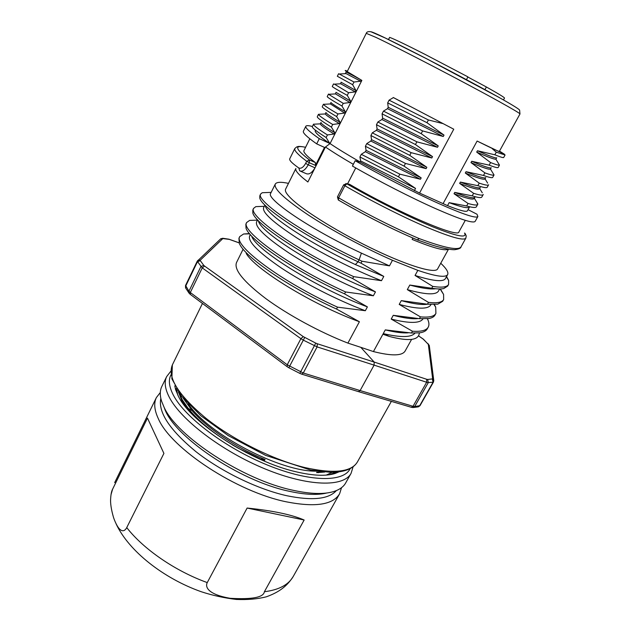 <?xml version="1.0" encoding="UTF-8"?>
<svg xmlns="http://www.w3.org/2000/svg" width="631" height="631" viewBox="0 0 631 631"><rect width="100%" height="100%" fill="white"/><g stroke="black" fill="none" stroke-linecap="round" stroke-linejoin="round"><path stroke-width="0.95" d="M174.795 385.856L175.647 389.753L178.455 396.378C190.901 422.628 251.367 461.892 296.578 471.909C313.299 475.782 326.14 476.302 335.108 473.471L339.013 471.846M164.06 407.2C176.846 436.376 243.18 479.891 292.847 490.232C310.294 494.065 323.9 494.507 333.649 491.557C339.486 489.727 343.493 486.864 345.67 482.96L351.057 473.36C343.84 487.211 308.48 486.769 265.28 469.007C222.104 451.354 180.758 419.765 169.274 397.207L169.132 396.931C164.92 388.586 164.107 381.794 166.687 376.557L161.836 386.448C159.864 390.455 159.777 395.377 161.591 401.221L164.06 407.2M326.874 492.985C317.527 495.296 305.018 494.736 289.321 491.289C239.007 480.94 172.602 435.556 164.265 407.602M160.834 398.398C157.955 412.146 169.597 429.845 195.736 451.496C221.355 471.665 257.771 489.293 286.892 495.745C312.266 500.919 328.767 499.192 336.394 490.579M341.537 487.668L339.62 493.75C333.034 504.784 315.334 507.482 286.506 501.858C236.799 491.943 170.827 448.381 158.357 418.732C154.327 410.142 153.664 403.083 156.393 397.554L160.306 392.514M247.115 508.05L207.252 582.587C205.146 586.625 207.118 594.284 230.149 598.298C252.171 599.592 263.584 597.399 264.389 591.728L304.15 520.015C291.546 514.596 272.529 510.613 247.115 508.05L304.15 520.015M163.91 453.397L147.473 418.116L112.594 489.206C111.592 490.997 110.953 494.034 110.662 498.332C110.251 503.033 111.19 509.375 113.493 517.349L114.132 519.218C119.961 534.362 124.741 531.586 126.744 527.595L163.91 453.397L147.473 418.116M176.254 388.467L177.776 395.045M329.54 474.733L335.976 472.146M176.877 392.206L177.295 390.163M265.044 459.534L264.397 460.748L260.311 458.934L265.044 459.534C236.01 447.647 206.818 427.921 192.21 410.757L183.164 398.153M245.751 452.324L264.397 460.748M332.229 472.303L326.282 475.096M316.817 471.136C281.047 472.272 208.064 434.104 188.243 403.887M322.047 471.807L316.983 472.035L316.652 472.635L324.768 472.051M179.299 393.121L182.185 399.668L188.188 408.352L192.21 410.757M260.311 458.934L238.597 448.389C216.039 435.469 199.238 422.123 188.188 408.352M238.597 448.389L232.358 444.863M193.843 415.908L187.541 408.856L181.791 400.464L178.344 391.756M335.053 472.666L335.574 472.177M411.601 339.399L405.181 350.939C402.294 355.955 391.709 356.16 373.426 351.57L360.806 347.326L374.183 362.068L317.275 343.745L317.101 346.9L303.314 340.141L288.824 367.747L287.168 366.706L287.239 364.781L303.274 373.008L301.594 374.12L299.835 373.394M358.613 391.677L411.254 407.263L413.013 406.293L414.677 406.553L420.033 405.63L418.534 406.79M360.806 347.326L347.91 343.106C320.264 332.395 288.107 314.972 265.927 298.684C243.503 281.623 233.707 269.563 236.53 262.52L243.124 249.174M413.447 407.508L418.006 406.892L419.583 405.899L433.071 382.212L428.299 382.575L414.677 406.553L412.919 407.547L411.483 407.334M373.426 351.57L382.907 334.241L389.295 336.449C408.833 341.545 418.842 340.361 419.323 332.9M389.295 336.449L383.246 333.618L385.289 329.887L411.467 333.018L412.453 331.228L391.196 319.081L393.255 315.319L419.426 318.671L420.427 316.865L399.21 304.418L401.292 300.624L427.455 304.205L428.465 302.383L407.303 289.629L409.803 285.054L431.746 288.241L432.763 286.403L415.048 275.463L417.84 270.36L392.474 260.28L389.469 265.864L362.005 261.226L360.979 263.159L383.79 276.425L381.487 280.7L353.683 276.638L352.666 278.555L375.461 291.908L373.371 295.781L345.575 291.956L344.565 293.865L367.4 306.887L365.333 310.728L337.53 307.147L336.536 309.04L359.402 321.739L347.91 343.106M246.193 253.394C254.482 268.656 311.367 304.308 359.402 321.739M251.635 236.026L251.651 236.073C254.719 248.803 315.2 287.507 367.4 306.887M365.333 310.728C337.159 300.104 304.189 283.169 281.394 268.049C258.174 252.116 247.597 241.405 249.671 235.907L250.326 234.59M337.53 307.147C279.501 280.811 232.973 244.97 239.796 236.562L243.566 234.006L249.466 233.573M336.536 309.04C287.192 286.624 243.755 255.965 239.315 243.337L238.936 238.313L239.796 236.562M344.565 293.865C294.33 270.967 249.213 239.591 246.035 228.209L245.845 224.242L246.666 222.577M345.575 291.956C287.633 265.548 239.93 229.897 246.713 222.475L249.624 220.4L257.464 220.132L249.624 220.4M373.371 295.781C345.26 284.952 312.211 268.049 289.069 253.047C265.596 237.335 254.774 226.931 256.62 221.836L257.59 219.88M258.355 220.684L258.473 221.063C260.295 232.445 322.165 271.661 375.461 291.908M352.666 278.555C301.011 254.845 255.184 223.461 252.85 213.057L252.81 210.068L253.678 208.293L255.855 206.629L263.135 206.376M353.683 276.638C295.6 249.986 247.447 215.1 253.678 208.293M381.487 280.7C353.423 269.666 320.406 252.85 296.854 237.934C273.097 222.435 262.023 212.339 263.632 207.646L264.823 205.233M383.79 276.425L355.379 264.57L358.061 261.81C305.838 237.359 260.966 206.842 259.775 197.953L259.83 195.768L260.674 194.056M265.406 206.085C266.739 214.516 307.754 242.422 355.379 264.57M360.979 263.159L358.061 261.81L359.086 259.869C301.515 232.91 254.987 199.885 260.706 193.977L262.228 192.723L268.845 192.463M362.005 261.226L359.086 259.869L361.413 253.141C309.072 228.753 265.533 198.465 270.691 193.338L275.242 184.134C276.473 181.996 280.89 181.744 288.477 183.376M392.474 260.28C364.757 248.149 331.638 230.315 308.37 215.045C284.668 199.12 273.625 188.819 275.242 184.134M361.413 253.141L389.469 265.864M440.746 263.245C446.401 268.561 448.696 272.34 447.647 274.564C445.691 277.845 435.753 276.449 417.84 270.36M305.585 147.307C293.896 144.744 295.198 148.971 309.482 159.974L306.69 161.284L302.375 157.908C296.609 153.128 294.101 149.981 294.843 148.482L289.747 158.791C289.093 160.116 291.759 162.932 297.737 167.231L298.81 167.972L299.725 170.859C302.446 171.971 305.286 169.96 308.251 164.833L315.011 167.822L307.881 181.996L302.588 177.729C297.343 173.139 295.111 170.054 295.892 168.461L285.583 189.197C284.66 191.059 286.742 194.395 291.837 199.215C304.994 211.693 341.071 233.849 375.406 250.144C409.787 266.487 435.327 273.775 437.598 268.94L448.507 249.198M415.048 275.463C433.221 281.158 443.356 282.183 445.454 278.523L447.647 274.564M446.559 276.528L448.625 280.409L448.594 284.415C447.119 287.16 441.842 287.823 432.763 286.403M447.655 286.103L443.767 288.541C441.061 289.179 437.054 289.077 431.746 288.241M435.611 288.753C430.168 289.471 421.563 288.233 409.803 285.054M439.649 288.959L438.529 290.962C436.084 295.198 425.673 294.748 407.303 289.629M440.383 288.943L443.585 294.44L443.648 299.567C442.039 302.43 436.975 303.369 428.465 302.383M443.601 299.646L442.67 301.303L437.756 304.181L427.455 304.205C422.013 305.089 413.289 303.897 401.292 300.624M430.997 304.513L430.815 304.844C428.181 309.395 417.651 309.253 399.21 304.418M434.396 304.552L435.705 307.179L435.911 313.41C434.231 316.486 429.064 317.638 420.427 316.865M435.847 313.528L434.948 315.137C433.994 316.849 431.951 317.985 428.82 318.545L419.426 318.671M393.255 315.319C404.061 318.111 412.28 319.199 417.911 318.584M422.983 318.892C419.946 323.49 409.353 323.553 391.196 319.081M427.416 318.742L427.865 319.728C429.159 322.741 429.277 325.225 428.22 327.166C426.375 330.447 421.122 331.803 412.453 331.228M428.165 327.268L427.266 328.869C426.13 330.912 423.653 332.229 419.844 332.821L411.467 333.018M385.289 329.887C394.935 332.237 402.578 333.223 408.202 332.837M414.953 333.152C411.278 337.506 400.709 337.664 383.246 333.618M499.492 151.117L504.327 154.13L477.115 141.052C491.604 148.269 499.011 151.716 499.342 151.385L519.976 113.966C520.102 113.47 513.019 109.258 498.719 101.323C465.741 82.984 397.254 47.349 375.768 37.316L366.256 33.333C366.777 31.779 368.386 31.274 371.067 31.818L385.336 38.041L426.919 58.92L498.49 97.119C513.113 105.345 520.157 109.739 519.628 110.307L519.976 113.966M366.256 33.333L347.2 71.579L361.855 80.405L330.052 143.584C337.664 148.735 347.673 154.863 360.096 161.962M393.531 97.631L453.76 129.205L393.531 97.631M468.068 209.65L477.012 214.248L477.872 216.504L475.182 221.339C473.447 223.682 460.267 219.446 435.642 208.648C411.522 197.929 378.632 181.113 352.437 166.056L355.174 160.716L360.056 162.033L419.56 193.062L453.76 129.205M419.56 193.062L447.537 205.627L449.146 202.661C460.701 206.905 467.397 208.451 469.212 207.307M477.115 141.052L443.065 203.679M492.243 148.671L496.281 152.189L505.084 154.974L503.712 157.45M495.982 159.036L495.856 159.146C494.72 159.596 488.339 157.245 476.713 152.11L477.446 150.762L494.854 154.784L496.281 152.189M476.713 152.11L490.571 162.569C495.808 164.604 498.774 165.448 499.46 165.085L498.214 167.444C497.851 168.083 494.83 167.31 489.151 165.141L490.571 162.569M489.151 165.141L471.712 161.276C484.111 166.537 490.61 168.682 491.202 167.72L490.508 168.974M490.5 168.982L490.453 169.045C489.546 169.881 483.054 167.736 470.986 162.601L471.712 161.276M470.986 162.601L484.892 172.878C490.413 174.882 493.458 175.576 494.034 174.953L492.724 177.335C492.354 178.139 489.27 177.508 483.48 175.442L484.892 172.878M483.48 175.442L466.025 171.703C478.432 176.822 485.01 178.778 485.752 177.587L485.05 178.865L487.637 183.132M485.042 178.881C484.308 180.072 477.73 178.123 465.299 173.036L466.025 171.703M465.299 173.036L479.237 183.132L477.833 185.68L460.362 182.091L459.652 183.4L473.613 193.323L472.217 195.855L454.738 192.408L454.028 193.717L468.028 203.466C473.905 205.162 477.146 205.461 477.738 204.357L476.926 202.48M449.146 202.661L466.64 205.982L468.028 203.466M479.694 188.574L482.273 192.802M448.333 249.174C445.021 251.201 432.961 247.951 412.153 239.441L412.855 238.037M353.321 164.336C341.86 157.671 332.576 151.897 325.47 146.999L330.052 143.584M300.459 171.175L306.201 173.635C309.056 174.803 311.99 172.862 315.011 167.822L325.47 146.999M315.177 130.933C315.121 132.273 317.914 135.01 323.545 139.128L329.421 143.292L319.302 138.67C309.592 131.918 305.096 127.777 305.83 126.263C306.327 125.395 308.512 125.466 312.4 126.484M361.855 80.405L355.245 76.706C347.271 72.163 344.045 70.096 345.559 70.498L347.397 71.185M319.302 138.67L316.699 143.876L324.492 147.409L315.445 165.417L309.308 162.727L308.251 164.833L305.641 163.39L306.69 161.284L309.308 162.727L309.482 159.974L315.374 162.569L315.445 165.417M323.853 139.348L329.421 143.292M329.54 143.056L326.132 137.534L327.442 134.939L334.091 134.009L328.341 130.388C322.985 126.831 320.327 124.646 320.351 123.85L321.021 122.438C320.698 123.155 323.356 125.356 329.011 129.047L334.769 132.66L334.091 134.009M334.769 132.66L331.385 127.091L332.695 124.481L339.344 123.573L333.531 120.024C328.286 116.727 325.557 114.7 325.336 113.935L325.99 112.476C325.714 113.004 328.451 115.087 334.193 118.707L340.022 122.217L339.344 123.573M340.022 122.217L336.638 116.577L337.956 113.943L344.636 113.059L330.399 103.941L330.983 102.443C330.786 102.853 333.594 104.793 339.423 108.28L345.307 111.719L344.636 113.059M329.761 94.248L328.609 94.319L343.264 103.366L341.939 106.016L345.307 111.719M343.264 103.366L349.945 102.506L335.534 93.909L336.015 92.331L350.631 101.134L349.945 102.506M350.631 101.134L347.271 95.384L348.604 92.725L355.292 91.874L340.748 83.789L341.055 82.211L355.971 90.533L355.292 91.874M355.971 90.533L352.626 84.704L353.975 82.022L360.664 81.202L345.488 73.314L346.143 72.005L355.237 76.69M361.224 80.082L360.664 81.202M360.056 162.033L360.624 160.929L415.553 188.432L414.37 190.657M347.547 183.889L355.742 167.941M393.105 97.773L389.082 100.155L428.402 119.961L426.966 122.69L444.011 135.113L443.277 136.493L422.62 130.925L421.185 133.654L438.253 145.903L437.52 147.275L381.913 119.527L382.631 118.147L438.253 145.903M382.631 118.147L382.063 113.84L383.459 111.111L387.497 108.674L388.215 107.286L387.679 102.892L389.082 100.155M381.913 119.527L377.859 122.004L416.878 141.825L415.45 144.538L376.478 124.709L377.859 122.004M376.478 124.709L377.086 128.929L432.527 156.63L431.801 157.995L376.368 130.325L377.086 128.929M376.368 130.325L372.29 132.841L370.91 135.531L371.556 139.672L370.854 141.029L366.769 143.6L365.396 146.274L366.075 150.328L421.177 177.895L420.459 179.243L365.365 151.708L366.075 150.328M365.365 151.708L361.279 154.311L399.841 174.148L398.437 176.806L359.915 156.969L361.279 154.311M359.915 156.969L360.624 160.929M415.553 188.432L398.437 176.806M399.841 174.148L420.459 179.243M365.396 146.274L404.069 166.119L421.177 177.895M404.069 166.119L405.481 163.445L366.769 143.6M370.854 141.029L426.114 168.651L405.481 163.445M371.556 139.672L426.84 167.294L426.114 168.651M370.91 135.531L409.74 155.368L426.84 167.294M409.74 155.368L411.16 152.67L372.29 132.841M411.16 152.67L431.801 157.995M432.527 156.63L415.45 144.538M416.878 141.825L437.52 147.275M428.402 119.961L442.623 123.518M447.537 205.627C459.904 210.549 466.538 212.276 467.421 210.817L469.361 207.307M477.872 216.504C476.216 218.697 463.091 214.335 438.482 203.419C414.37 192.597 381.44 175.733 355.174 160.716M466.64 205.982C471.909 207.473 475.072 207.836 476.129 207.078L476.444 206.684M454.028 193.717C466.522 198.465 473.258 200.059 474.228 198.481L474.804 197.44M474.733 197.44C473.266 198.615 466.601 196.935 454.738 192.408M472.217 195.855C477.699 197.55 480.854 198 481.682 197.195M483.251 194.411L483.18 194.6C482.605 195.586 479.41 195.16 473.613 193.323M459.652 183.4C472.091 188.338 478.748 190.097 479.623 188.693L480.254 187.549M480.238 187.549C479.079 188.693 472.453 186.879 460.362 182.091M477.833 185.68C483.464 187.565 486.588 188.101 487.211 187.281L488.615 184.765M488.607 184.765C488.22 185.656 485.105 185.112 479.237 183.132M495.99 159.036L496.7 157.75C496.242 158.578 489.822 156.251 477.446 150.762M494.854 154.784C500.486 157.08 503.443 157.971 503.727 157.458L503.743 157.387M348.738 184.142L349.732 184.41C398.524 212.86 458.911 238.534 458.926 231.869L465.299 220.337M417.509 240.001L431.699 244.891C435.287 246.193 449.722 250.081 454.754 249.687C458.871 249.071 460.945 248.149 460.969 246.926L465.836 238.171C463.698 240.916 450.463 237.185 426.122 226.955C402.373 216.772 370.736 200.745 344.865 185.751L343.65 184.82L337.451 196.896L338.65 197.85C366.485 213.988 393.373 227.586 419.331 238.644L417.178 239.851C391.835 229.092 365.601 215.834 338.468 200.074L338.65 197.85L344.865 185.751L346.829 183.802L349.732 184.41M345.875 183.534L346.829 183.802C374.554 199.846 408.849 217.001 432.527 226.75C456.623 236.388 467.319 238.494 464.597 233.068L464.526 233.028M460.969 246.926C458.429 250.688 444.547 247.928 419.331 238.644M382.063 113.84L421.185 133.654M422.62 130.925L383.459 111.111M387.497 108.674L443.277 136.493M388.215 107.286L444.011 135.113M387.679 102.892L426.966 122.69M404.968 103.744L393.247 97.497M298.81 167.972C301.042 168.903 303.322 167.381 305.641 163.39M309.821 138.788L303.961 150.58C303.282 151.945 305.656 154.84 311.075 159.257L315.374 162.569M305.83 126.263L303.377 131.224C302.596 132.833 307.037 137.053 316.699 143.876M312.353 126.579L312.329 126.626C311.864 127.746 316.462 131.382 326.132 137.534M327.442 134.939C317.921 128.929 313.284 125.364 313.52 124.22L316.052 124.086M318.474 114.298L317.298 116.672C316.833 117.563 321.526 121.042 331.385 127.091M332.695 124.481C323.301 118.754 318.568 115.37 318.481 114.321L320.595 114.203M322.267 106.607L322.252 106.639C321.905 107.38 326.7 110.693 336.638 116.577M337.956 113.943C328.901 108.658 324.082 105.456 323.498 104.336L325.068 104.249M327.268 96.519L327.221 96.567C327.032 97.111 331.93 100.266 341.939 106.016M332.292 86.4L332.269 86.423C332.056 86.77 337.057 89.76 347.271 95.384M334.462 84.16L348.604 92.725M337.333 76.256L352.626 84.704M339.289 74.016L353.975 82.022M466.443 79.672L467.934 76.872L425.12 54.416C405.914 44.659 394.091 38.972 389.642 37.371L388.522 39.579M388.396 39.516L389.335 37.97M503.483 99.927L504.5 98.065C504.587 97.505 498.545 93.806 486.383 86.983L467.847 77.029M484.947 89.649L486.383 86.983M316.983 472.035L318.694 472.69M350.134 468.667C343.777 482.423 309.711 482.281 267.583 465.11C225.488 448.057 184.804 417.249 173.43 395.258L173.288 394.998C169.013 386.645 168.248 379.909 170.993 374.79M264.389 591.728C278.918 589.914 288.548 584.803 293.273 576.395C287.357 585.718 279.754 591.965 266.408 596.784C257.724 599.016 247.715 599.907 236.357 599.45C224.084 597.967 212.347 595.38 201.155 591.697C163.752 578.461 128.945 551.297 116.191 524.045M126.744 527.595C143.347 549.08 175.244 571.087 207.252 582.587M111.017 494.633L112.594 489.206M305.096 467.61C333.902 473.976 351.333 472.098 357.406 461.971C353.21 468.92 344.195 472.359 330.352 472.303L310.555 470.048L265.596 455.369L228.185 435.571L200.942 415.821L181.578 396.173L171.869 378.789L172.358 364.907C167.207 377.496 178.518 395.369 206.282 418.534C233.596 440.17 273.649 460.015 305.096 467.61M418.716 336L423.07 339.013L428.315 344.266L432.645 378.868L427.66 379.476L428.299 382.575L426.651 382.26L413.013 406.293L360.12 390.573L358.392 391.614L301.799 374.183M360.12 390.573L303.274 373.008L317.101 346.9L374.096 365.128L374.183 362.068L426.674 379.278L426.651 382.26L374.096 365.128L360.12 390.573M317.275 343.745L315.752 343.114L299.812 373.386L288.824 367.747M315.752 343.114L303.251 336.623L204.578 266.069L202.243 267.899L300.908 338.673L287.239 364.781L190.31 292.516L190.428 294.472L287.026 366.603M185.585 285.425L188.945 291.238L190.31 292.516L202.243 267.899L197.235 261.218L197.953 260.335L200.248 260.177L222.838 238.573L229.337 239.386L239.125 242.88M204.578 266.069L203.734 265.328L200.847 266.653L188.945 291.238L189.205 293.344L190.27 294.346M203.734 265.328L200.295 260.635L197.385 261.873L185.624 286.245L185.814 288.272L188.929 292.958M427.66 379.476L426.674 379.278M200.295 260.635L200.248 260.177M228.674 239.157L229.337 239.386M222.577 238.266L223.374 238.502M222.838 238.573L220.471 239.039M304.694 337.498L303.314 340.141L300.908 338.673L303.251 336.623M423.559 339.344L423.07 339.013M428.544 344.163L427.976 343.753M429.348 346.001L428.315 344.266M432.645 378.868L433.812 380.73M420.033 405.63L433.497 381.992L433.071 382.212L432.369 379.152M498.19 96.937C478.148 85.745 444.555 67.896 417.036 53.832C388.199 39.169 372.803 31.81 370.839 31.755M465.836 238.171C466.475 234.598 466.333 236.751 464.984 233.32L465.702 234.677M353.1 466.822L351.057 473.36M170.812 371.241L166.687 376.557M339.62 493.75L293.273 576.395M156.393 397.554L114.676 482.628M177.201 393.358L175.647 389.753M331.251 474.236L335.108 473.471M357.406 461.971L391.362 401.371M172.358 364.907L202.456 303.448M185.553 287.831L185.498 285.543L197.235 261.218L220.803 238.715L222.932 238.305L228.974 239.204L239.102 242.817M433.497 381.992L433.718 380.122L429.269 345.386L423.377 339.17L418.739 335.96M243.566 234.006L249.695 233.849M258.473 221.063L257.803 220.109M255.855 206.629L264.279 206.329M271.172 192.368L262.228 192.723M446.377 276.851L448.625 280.409M448.515 284.549L447.616 286.166M440.091 288.951L443.585 294.44M434.025 304.568L435.705 307.179M427.242 318.765L427.865 319.728M476.389 206.787L477.738 204.349M474.346 198.268L477.864 204.018M481.824 197.03L483.172 194.593M490.453 169.045L494.034 174.953M495.856 159.146L499.452 165.085M504.327 154.13L504.895 155.076M349.519 184.307L346.624 183.7L343.643 184.836M338.413 200.059C365.586 215.841 391.867 229.124 417.257 239.906M337.451 196.896L338.303 199.995M305.609 147.268C296.562 145.54 297.761 147.023 296.767 146.881L294.843 148.482M313.56 124.149L312.329 126.626M313.52 124.22L320.351 123.85M318.481 114.321L325.336 113.943M322.252 106.639L323.458 104.21M323.498 104.336L330.399 103.941M328.491 94.051L327.244 96.575M328.609 94.311L335.542 93.909M333.531 83.915L332.285 86.431M333.799 84.199L340.732 83.789M338.587 73.724L337.325 76.272M339.068 74.032L346.033 73.606"/></g></svg>
